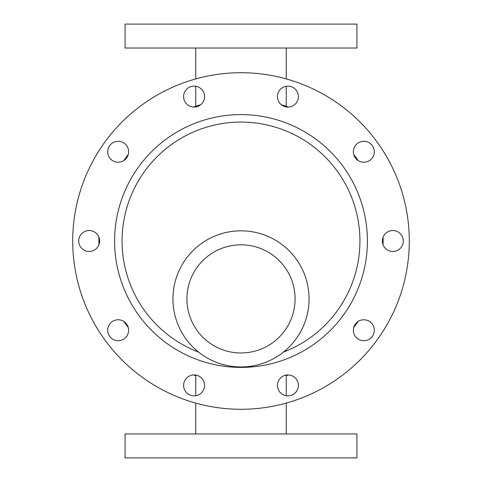 <?xml version="1.0" encoding="UTF-8"?>
<svg xmlns="http://www.w3.org/2000/svg" width="482" height="482" viewBox="0 0 482 482"><rect width="100%" height="100%" fill="white"/><g stroke="black" fill="none" stroke-linecap="round" stroke-linejoin="round"><path stroke-width="0.72" d="M241 433.969L356.927 433.969L356.927 457.9L125.073 457.9L125.073 433.969L241 433.969M356.927 48.031L125.073 48.031L125.073 24.1L356.927 24.1L356.927 48.031M281.325 104.733A142.106 142.106 0 0 1 288.471 107.058M353.716 154.457A142.106 142.106 0 0 1 358.138 160.542M383.057 237.24A142.106 142.106 0 0 1 383.057 244.76M358.138 321.458A142.106 142.106 0 0 1 353.716 327.543M288.471 374.942A142.106 142.106 0 0 1 286.248 375.713M195.752 375.713A142.106 142.106 0 0 1 193.529 374.942M128.284 327.543A142.106 142.106 0 0 1 123.862 321.458M98.943 244.76A142.106 142.106 0 0 1 98.943 237.24M123.862 160.542A142.106 142.106 0 0 1 128.284 154.457M193.529 107.058A142.106 142.106 0 0 1 200.675 104.733M241 72.716A168.284 168.284 0 0 1 386.739 325.145A168.284 168.284 0 0 1 95.261 325.145A168.284 168.284 0 0 1 241 72.716M78.699 241A10.471 10.471 0 0 1 94.406 231.932A10.471 10.471 0 0 1 94.406 250.068A10.471 10.471 0 0 1 78.699 241M107.697 330.242A10.471 10.471 0 0 1 123.404 321.175A10.471 10.471 0 0 1 123.404 339.31A10.471 10.471 0 0 1 107.697 330.242M353.36 330.242A10.471 10.471 0 0 1 369.067 321.175A10.471 10.471 0 0 1 369.067 339.31A10.471 10.471 0 0 1 353.36 330.242M107.697 151.758A10.471 10.471 0 0 1 123.404 142.69A10.471 10.471 0 0 1 123.404 160.825A10.471 10.471 0 0 1 107.697 151.758M277.445 96.599A10.471 10.471 0 0 1 293.152 87.531A10.471 10.471 0 0 1 293.152 105.666A10.471 10.471 0 0 1 277.445 96.599M277.445 385.401A10.471 10.471 0 0 1 293.152 376.334A10.471 10.471 0 0 1 293.152 394.469A10.471 10.471 0 0 1 277.445 385.401M183.612 385.401A10.471 10.471 0 0 1 199.319 376.334A10.471 10.471 0 0 1 199.319 394.469A10.471 10.471 0 0 1 183.612 385.401M382.359 241A10.471 10.471 0 0 1 398.066 231.932A10.471 10.471 0 0 1 398.066 250.068A10.471 10.471 0 0 1 382.359 241M183.612 96.599A10.471 10.471 0 0 1 199.319 87.531A10.471 10.471 0 0 1 199.319 105.666A10.471 10.471 0 0 1 183.612 96.599M353.36 151.758A10.471 10.471 0 0 1 369.067 142.69A10.471 10.471 0 0 1 369.067 160.825A10.471 10.471 0 0 1 353.36 151.758M198.536 352.083A118.921 118.921 0 0 1 241 122.079A118.921 118.921 0 0 1 283.464 352.083M241 230.83A68.064 68.064 0 0 1 299.943 332.923A68.064 68.064 0 0 1 182.057 332.923A68.064 68.064 0 0 1 241 230.83M241 244.814A54.074 54.074 0 0 1 287.832 325.928A54.074 54.074 0 0 1 194.168 325.928A54.074 54.074 0 0 1 241 244.814M114.602 241A126.398 126.398 0 0 1 304.202 131.532A126.398 126.398 0 0 1 304.202 350.468A126.398 126.398 0 0 1 114.602 241M286.248 433.969L286.248 403.085M286.248 395.734L286.248 375.062M195.752 433.969L195.752 403.085M195.752 395.734L195.752 375.062M195.752 48.031L195.752 78.915M195.752 86.266L195.752 106.287M286.248 48.031L286.248 78.915M286.248 86.266L286.248 106.287"/></g></svg>
